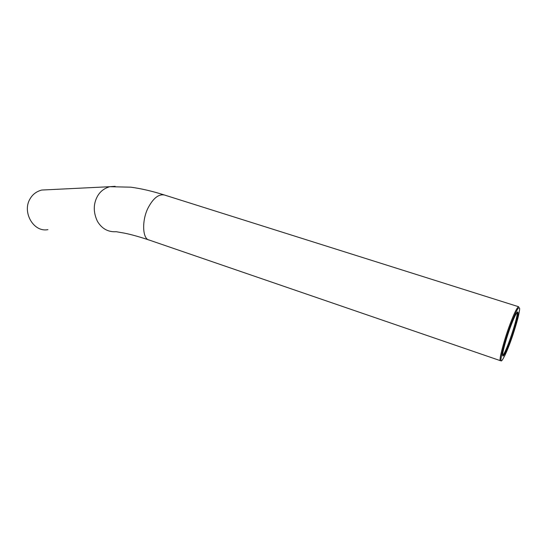 <?xml version="1.0" encoding="UTF-8"?>
<svg xmlns="http://www.w3.org/2000/svg" width="547" height="547" viewBox="0 0 547 547"><rect width="100%" height="100%" fill="white"/><g stroke="black" fill="none" stroke-linecap="round" stroke-linejoin="round"><path stroke-width="0.82" d="M47.91 229.637C33.292 232.612 21.791 211.641 30.215 198.595C32.704 194.308 36.533 191.457 41.695 190.048L47.452 189.761M510.96 325.663C506.898 336.125 502.269 352.637 502.672 354.989C502.536 359.659 508.108 347.981 512.293 335.338C517.175 320.809 519.541 309.465 517.059 312.446C515.52 314.552 513.483 318.963 510.96 325.663M517.079 312.419C518.754 314.922 506.064 353.512 502.679 355.263M511.076 323.872C516.265 310.532 519.124 305.452 519.65 308.631C519.472 312.973 517.154 321.93 512.696 335.516C508.56 347.646 505.079 355.823 502.262 360.042C498.303 365.875 503.978 342.408 511.076 323.872M510.303 323.462C504.184 339.297 498.351 361.765 500.471 360.712L149.174 240.044C142.076 239.06 141.632 218.609 149.023 206.226C153.871 197.693 158.999 193.953 164.408 194.999L518.713 306.764C517.236 307.086 514.433 312.645 510.303 323.462M115.164 186.315L109.783 186.705C104.217 188.298 100.08 191.532 97.373 196.407C93.229 204.134 93.25 212.448 97.434 221.337C101.879 228.762 108.169 232.222 116.313 231.716M41.695 190.048L109.783 186.705L130.877 187.183C141.317 188.606 152.497 191.211 164.408 194.999M116.429 231.743L120.983 232.543C127.759 233.569 137.16 236.065 149.174 240.044"/></g></svg>
